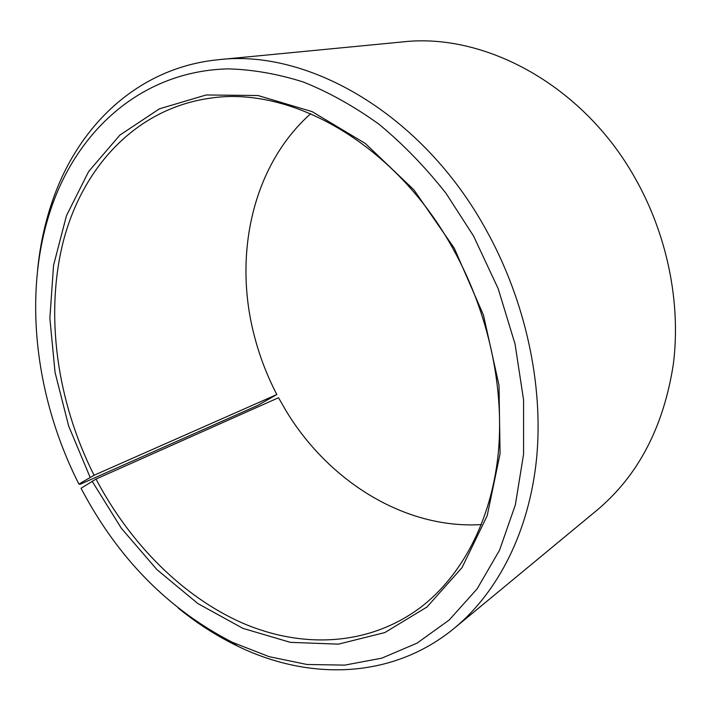 <?xml version="1.0" encoding="UTF-8"?>
<svg xmlns="http://www.w3.org/2000/svg" width="711" height="711" viewBox="0 0 711 711"><rect width="100%" height="100%" fill="white"/><g stroke="black" fill="none" stroke-linecap="round" stroke-linejoin="round"><path stroke-width="1.07" d="M310.707 113.689C253.196 164.81 233.679 252.725 253.436 332.295C258.733 353.954 266.527 374.706 276.837 394.534L257.746 405.412L80.201 484.253L78.921 484.12L94.056 475.25L276.837 394.534M78.921 484.12C34.679 396.978 22.228 292.008 51.619 206.919C78.512 129.215 142.707 70.931 228.124 68.878C252.698 69.527 277.832 73.926 303.517 82.076C329.246 92.421 354.442 106.508 379.105 124.336C403.137 144.209 425.454 167.227 446.055 193.383L473.517 235.972L498.162 288.622L515.048 344.017L523.572 399.955L523.572 454.24L515.351 504.872L499.557 550.172L477.134 588.841L449.228 619.992L417.055 643.135L381.843 658.137L344.764 665.123L306.894 664.474L269.193 656.68L232.497 642.362C168.16 609.398 117.679 558.028 81.045 488.253L96.021 479.063C129.678 543.017 181.803 596.058 241.829 622.783C301.757 648.867 368.965 646.432 421.179 606.945C461.466 575.812 490.652 522.016 497.984 455.947C505.006 389.832 488.999 313.658 453.414 249.454C395.769 143.951 290.959 85.418 209.861 98.234C135.774 108.756 82.885 167.058 63.501 240.602C44.509 314.751 56.969 401.519 94.056 475.25M92.092 481.16L121.385 528.335L156.998 569.698L197.916 603.586L242.878 628.346L290.346 642.353L338.418 644.148L384.829 632.577L426.973 607.007L462.026 567.636L487.195 515.706L500.073 453.698L499.006 385.291L483.48 315.142L454.329 248.299L413.953 189.908L365.321 143.471L312.076 111.609L257.906 95.505L206.137 94.981L159.477 108.81L119.883 135.081L88.653 171.502L66.461 215.691L53.556 265.327L49.859 318.235L55.049 372.413L68.656 426.005L90.101 477.294M178.23 608.056C196.778 623.192 216.411 635.803 237.127 645.89C308.378 680.791 392.001 679.725 454.64 627.955C498.064 591.89 529.286 531.544 536.627 458.08C543.622 384.589 525.447 300.398 485.897 229.449C422.298 113.813 308.165 48.863 218.597 59.688C137.712 67.545 77.934 126.043 52.383 201.142C44.909 222.943 39.994 245.757 37.63 269.576M454.64 627.955L597.044 510.16C638.211 475.615 663.639 426.955 673.344 364.174C681.111 303.055 667.362 234.754 634.816 177.617C582.585 84.671 484.378 32.439 402.542 41.922L218.597 59.688M96.021 479.063L278.534 397.733L286.089 410.896C328.518 481.036 404.586 529.26 481.383 524.585M232.497 642.362L237.127 645.89M51.619 206.919L52.383 201.142"/></g></svg>
